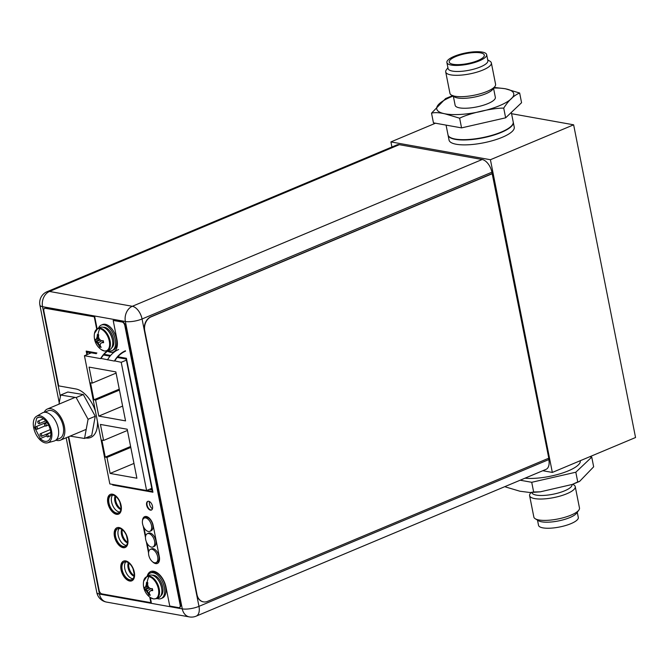<?xml version="1.0" encoding="UTF-8"?>
<svg xmlns="http://www.w3.org/2000/svg" width="669" height="669" viewBox="0 0 669 669"><rect width="100%" height="100%" fill="white"/><g stroke="black" fill="none" stroke-linecap="round" stroke-linejoin="round"><path stroke-width="1" d="M125.546 351.158A25.631 19.919 100.1 0 0 114.775 360.9L121.223 362.305L146.611 490.511L109.825 483.93L84.445 355.716L91.352 352.814M107.55 351.158A25.631 19.919 100.1 0 0 101.044 358.442L114.366 361.076A25.631 19.919 -79.9 0 1 125.463 350.773M84.445 355.716L100.634 358.617A25.631 19.919 -79.9 0 1 107.224 350.966M136.894 478.218L110.134 473.426L106.965 457.429L105.25 457.119L101.88 440.127L103.595 440.436L100.434 424.439L127.194 429.222L136.894 478.218M92.247 383.103L89.077 367.105L115.846 371.897L125.546 420.885L98.778 416.093L95.608 400.095L93.894 399.786L90.532 382.802L92.247 383.103L116.08 373.101M121.223 362.305L126.408 360.131M107.542 350.723A25.631 19.919 -79.9 0 1 107.834 350.506A13.848 7.785 67.2 0 0 109.206 350.891A13.848 7.785 67.2 0 0 111.982 350.631L113.245 350.096A13.848 7.785 -112.8 0 0 115.888 336.582A13.848 7.785 -112.8 0 0 105.309 324.298A13.848 7.785 -112.8 0 0 102.533 324.557L101.262 325.092A13.848 7.785 67.2 0 1 104.046 324.833A13.848 7.785 67.2 0 1 114.625 337.109A13.848 7.785 67.2 0 1 111.982 350.631M146.611 490.511L151.788 488.337M119.157 485.602A25.631 19.919 100.1 0 0 123.037 486.831L129.903 488.061A25.631 19.919 -79.9 0 1 126.023 486.831M127.662 487.124A25.631 19.919 100.1 0 0 129.819 487.668M132.888 488.052A25.631 19.919 100.1 0 0 136.76 489.29L143.626 490.519A25.631 19.919 -79.9 0 1 139.746 489.282M141.385 489.574A25.631 19.919 100.1 0 0 143.551 490.126M151.119 489.633A25.631 19.919 100.1 0 0 151.988 489.348M118.605 349.544A25.631 19.919 100.1 0 0 107.5 359.847M133.967 463.425L110.134 473.426M130.798 447.427L106.965 457.429M130.614 446.474L105.25 457.119M127.436 430.435L103.595 440.436M122.611 406.1L98.778 416.093M119.45 390.094L95.608 400.095M119.258 389.149L93.894 399.786M492.167 173.58L150.868 316.78A11.08 8.613 100.1 0 0 144.487 330.745L196.703 594.465A11.08 8.613 100.1 0 0 203.2 601.824L203.476 601.874A11.08 8.613 -79.9 0 0 207.49 601.389L548.789 458.19L491.899 172.209A12.075 6.79 -112.8 0 0 482.165 159.506L399.334 144.68A12.075 6.79 -112.8 0 0 396.918 144.905L47.081 291.684A12.075 6.79 67.2 0 1 49.506 291.458L132.337 306.285A12.075 6.79 67.2 0 1 142.062 318.979L198.969 606.365A12.075 6.79 67.2 0 1 196.159 616.157L545.988 469.379A12.075 6.79 -112.8 0 0 548.797 459.586L548.547 458.298M113.094 495.152A9.525 5.36 -112.8 0 0 111.179 495.336A9.525 5.36 -112.8 0 0 109.365 504.635A9.525 5.36 -112.8 0 0 116.64 513.081A9.525 5.36 -112.8 0 0 118.555 512.906A9.525 5.36 -112.8 0 0 120.37 503.606A9.525 5.36 -112.8 0 0 113.094 495.152M119.701 528.51A9.525 5.36 -112.8 0 0 117.786 528.686A9.525 5.36 -112.8 0 0 115.971 537.993A9.525 5.36 -112.8 0 0 123.247 546.439A9.525 5.36 -112.8 0 0 125.162 546.264A9.525 5.36 -112.8 0 0 126.976 536.956A9.525 5.36 -112.8 0 0 119.701 528.51M126.299 561.868A9.525 5.36 -112.8 0 0 124.392 562.044A9.525 5.36 -112.8 0 0 122.578 571.343A9.525 5.36 -112.8 0 0 129.853 579.797A9.525 5.36 -112.8 0 0 131.76 579.613A9.525 5.36 -112.8 0 0 133.583 570.314A9.525 5.36 -112.8 0 0 126.299 561.868M117.242 357.455L125.504 358.935A1.104 0.619 -112.8 0 1 126.399 360.098L152.198 490.394A1.104 0.619 -112.8 0 1 151.938 491.289A1.104 0.619 -112.8 0 1 151.721 491.314L146.804 490.436M86.853 352.07A1.104 0.619 -112.8 0 0 86.845 352.078A1.104 0.619 -112.8 0 1 87.079 352.053L96.303 353.7M103.519 354.996L110.034 356.159M119.734 512.044A9.525 5.36 67.2 0 1 119.266 511.986A9.525 5.36 67.2 0 1 112.4 504.735A9.525 5.36 67.2 0 1 112.626 495.102M126.341 545.394A9.525 5.36 67.2 0 1 125.864 545.344A9.525 5.36 67.2 0 1 119.007 538.093A9.525 5.36 67.2 0 1 119.233 528.451M132.939 578.752A9.525 5.36 67.2 0 1 132.47 578.693A9.525 5.36 67.2 0 1 125.613 571.451A9.525 5.36 67.2 0 1 125.831 561.809M152.08 489.808L149.421 489.332M89.554 353.575L89.328 352.454M152.423 508.816A5.151 2.893 67.2 0 1 149.43 501.533M90.951 437.359A26.032 14.634 67.2 0 1 86.134 437.794M150.299 597.484L151.294 602.485L150.868 602.66L101.839 593.88A3.32 1.865 67.2 0 1 99.154 590.384L68.723 436.698M156.981 598.429A13.848 7.785 67.2 0 0 158.327 598.822A13.848 7.785 67.2 0 0 161.104 598.563A13.848 7.785 67.2 0 0 163.746 585.041A13.848 7.785 67.2 0 0 153.168 572.764A13.848 7.785 67.2 0 0 150.391 573.024A13.848 7.785 67.2 0 0 147.59 576.059A15.236 8.563 67.2 0 1 150.91 571.46M179.568 607.469A3.32 1.865 -112.8 0 0 179.785 607.402A3.32 1.865 -112.8 0 0 180.555 604.709L125.245 325.351A3.32 1.865 -112.8 0 0 122.569 321.856L113.186 320.434L122.143 322.032A3.32 1.865 67.2 0 1 124.819 325.527L180.137 604.885A3.32 1.865 67.2 0 1 179.359 607.577A3.32 1.865 67.2 0 1 178.698 607.644L169.742 606.039L166.029 587.273A15.236 8.563 -112.8 0 0 153.753 571.259A15.236 8.563 -112.8 0 0 150.692 571.543A15.236 8.563 -112.8 0 0 147.163 576.243M113.655 351.877A15.236 8.563 67.2 0 1 110.811 352.078A15.236 8.563 67.2 0 1 107.458 350.665M97.097 328.797L94.739 316.88L45.709 308.1A3.32 1.865 -112.8 0 0 45.04 308.166A3.32 1.865 -112.8 0 0 44.84 308.275M152.883 491.974L141.218 489.884M134.352 488.654L127.495 487.425M120.629 486.196L113.069 484.507M87.33 354.503L86.669 351.175M118.814 514.009A10.687 6.013 67.2 0 1 116.883 514.135A10.687 6.013 67.2 0 1 108.779 504.844A10.687 6.013 67.2 0 1 110.552 494.307M125.421 547.367A10.687 6.013 67.2 0 1 123.489 547.485A10.687 6.013 67.2 0 1 115.377 538.202A10.687 6.013 67.2 0 1 117.15 527.665M132.027 580.725A10.687 6.013 67.2 0 1 130.095 580.843A10.687 6.013 67.2 0 1 121.984 571.552A10.687 6.013 67.2 0 1 123.757 561.023M143.158 518.977A8.421 4.733 67.2 0 1 144.88 516.568M157.575 563.348A8.421 4.733 67.2 0 1 156.103 563.432A8.421 4.733 67.2 0 1 154.338 562.713M148.744 551.657L147.088 543.32M145.641 536.028L143.994 527.69M151.604 509.945A4.708 2.651 67.2 0 1 150.876 509.962A4.708 2.651 67.2 0 1 147.339 505.981A4.708 2.651 67.2 0 1 147.974 501.298M45.709 308.1L45.283 308.275A3.32 1.865 67.2 0 0 44.614 308.342A3.32 1.865 67.2 0 0 43.845 311.035L58.663 385.879L75.823 388.948A26.032 14.634 -112.8 0 1 95.399 411.067M45.283 308.275L94.739 316.88M96.696 329.089L94.321 317.056M107.032 350.84A15.236 8.563 -112.8 0 0 110.385 352.254A15.236 8.563 -112.8 0 0 113.446 351.969A15.236 8.563 -112.8 0 0 116.983 339.609L113.186 320.434M149.764 597.091L150.868 602.66M85.716 437.969A26.032 14.634 -112.8 0 0 90.741 437.451A26.032 14.634 -112.8 0 0 97.457 421.462M86.903 354.687L86.192 351.091L96.896 353.006M104.121 354.302L110.619 355.465M117.844 356.761L126.408 358.291L152.933 492.233L112.718 485.033L112.593 484.423M112.476 494.19A10.687 6.013 -112.8 0 0 110.335 494.391A10.687 6.013 -112.8 0 0 108.294 504.827A10.687 6.013 -112.8 0 0 116.465 514.31A10.687 6.013 -112.8 0 0 118.605 514.11A10.687 6.013 -112.8 0 0 120.646 503.673A10.687 6.013 -112.8 0 0 112.476 494.19M119.082 527.548A10.687 6.013 -112.8 0 0 116.941 527.749A10.687 6.013 -112.8 0 0 114.901 538.185A10.687 6.013 -112.8 0 0 123.063 547.668A10.687 6.013 -112.8 0 0 125.212 547.468A10.687 6.013 -112.8 0 0 127.252 537.031A10.687 6.013 -112.8 0 0 119.082 527.548M125.688 560.906A10.687 6.013 -112.8 0 0 123.539 561.107A10.687 6.013 -112.8 0 0 121.507 571.543A10.687 6.013 -112.8 0 0 129.669 581.018A10.687 6.013 -112.8 0 0 131.818 580.817A10.687 6.013 -112.8 0 0 133.859 570.381A10.687 6.013 -112.8 0 0 125.688 560.906M152.54 561.776A8.421 4.733 -112.8 0 0 155.676 563.607A8.421 4.733 -112.8 0 0 157.366 563.449A8.421 4.733 -112.8 0 0 159.322 556.616L153.134 525.349A8.421 4.733 -112.8 0 0 146.352 516.493A8.421 4.733 -112.8 0 0 144.663 516.652A8.421 4.733 -112.8 0 0 142.489 520.658M148.568 553.087L146.319 541.723M145.466 537.45L143.216 526.093M148.702 501.282A4.708 2.651 -112.8 0 0 147.757 501.365A4.708 2.651 -112.8 0 0 146.854 505.965A4.708 2.651 -112.8 0 0 150.45 510.138A4.708 2.651 -112.8 0 0 151.395 510.054A4.708 2.651 -112.8 0 0 152.298 505.455A4.708 2.651 -112.8 0 0 148.702 501.282M113.136 484.858L112.718 485.033M128.356 562.721A8.312 4.675 -112.8 0 0 128.933 570.465A8.312 4.675 -112.8 0 0 134.076 576.252M134.176 575.557A8.312 4.675 67.2 0 1 128.933 563.131M134.243 574.311L133.081 568.909M121.75 529.363A8.312 4.675 -112.8 0 0 122.327 537.107A8.312 4.675 -112.8 0 0 127.47 542.894M127.578 542.199A8.312 4.675 67.2 0 1 122.327 529.773M127.637 540.962L126.474 535.56M115.143 496.013A8.312 4.675 -112.8 0 0 115.72 503.757A8.312 4.675 -112.8 0 0 120.863 509.535M120.972 508.841A8.312 4.675 67.2 0 1 115.729 496.423M121.03 507.604L119.868 502.202M44.162 412.305A16.892 9.5 67.2 0 1 47.39 409.01A16.892 9.5 67.2 0 1 51.128 408.759A16.892 9.5 67.2 0 1 63.772 423.937A16.892 9.5 67.2 0 1 60.469 440.16A16.892 9.5 67.2 0 1 56.723 440.411A16.892 9.5 67.2 0 1 55.845 440.16M56.204 439.851L59.717 438.379A14.952 8.404 -112.8 0 0 62.643 424.012A14.952 8.404 -112.8 0 0 51.454 410.574A14.952 8.404 -112.8 0 0 48.143 410.791L44.631 412.271M47.608 442.811L54.08 441.055A15.287 8.597 -112.8 0 0 57.835 426.705A15.287 8.597 -112.8 0 0 46.245 412.43A15.287 8.597 -112.8 0 0 42.289 412.94L36.494 416.327A14.4 8.095 67.2 0 1 40.224 415.842A14.4 8.095 67.2 0 1 51.145 429.289A14.4 8.095 67.2 0 1 47.608 442.811A14.4 8.095 67.2 0 1 44.99 442.828A14.4 8.095 67.2 0 1 34.378 430.393A14.4 8.095 67.2 0 1 36.494 416.327M34.646 427.524L40.249 438.571A12.736 7.167 -112.8 0 0 44.714 441.272A12.736 7.167 -112.8 0 0 47.541 441.08A12.736 7.167 -112.8 0 0 50.727 432.132A12.736 7.167 -112.8 0 0 44.965 420.099A12.736 7.167 -112.8 0 0 40.5 417.406A12.736 7.167 -112.8 0 0 37.681 417.59A12.736 7.167 -112.8 0 0 36.653 418.209L34.646 427.524L35.741 427.065M40.249 438.571L46.596 435.912M38.844 417.289L36.653 418.209M36.812 429.264A1.388 0.778 67.2 0 1 35.775 428.018A1.388 0.778 67.2 0 1 36.042 426.688A1.388 0.778 67.2 0 1 36.352 426.671A1.388 0.778 67.2 0 1 37.389 427.909A1.388 0.778 67.2 0 1 37.121 429.239A1.388 0.778 67.2 0 1 36.812 429.264M45.626 426.086A1.388 0.778 67.2 0 1 44.589 424.84A1.388 0.778 67.2 0 1 44.856 423.51A1.388 0.778 67.2 0 1 45.166 423.494A1.388 0.778 67.2 0 1 46.203 424.74A1.388 0.778 67.2 0 1 45.935 426.069A1.388 0.778 67.2 0 1 45.626 426.086M38.877 423.661A1.388 0.778 67.2 0 1 37.84 422.415A1.388 0.778 67.2 0 1 38.116 421.085A1.388 0.778 67.2 0 1 38.417 421.06A1.388 0.778 67.2 0 1 39.454 422.306A1.388 0.778 67.2 0 1 39.187 423.636A1.388 0.778 67.2 0 1 38.877 423.661M41.118 436.313A1.388 0.778 67.2 0 1 40.081 435.076A1.388 0.778 67.2 0 1 40.349 433.746A1.388 0.778 67.2 0 1 40.658 433.721A1.388 0.778 67.2 0 1 41.695 434.967A1.388 0.778 67.2 0 1 41.419 436.297A1.388 0.778 67.2 0 1 41.118 436.313M47.532 436.882A1.388 0.778 67.2 0 1 46.496 435.636A1.388 0.778 67.2 0 1 46.771 434.306A1.388 0.778 67.2 0 1 47.073 434.281A1.388 0.778 67.2 0 1 48.109 435.527A1.388 0.778 67.2 0 1 47.842 436.857A1.388 0.778 67.2 0 1 47.532 436.882M95.257 416.252L83.324 394.543L67.845 392.026L60.662 395.036L76.141 397.553L88.074 419.271L95.257 416.252L91.712 435.452L84.537 438.463L70.103 436.121M76.141 397.553L83.324 394.543M88.074 419.271L84.537 438.463M58.981 404.143L60.662 395.036M203.476 601.874A11.08 8.613 -79.9 0 1 196.979 594.507L144.763 330.795A11.08 8.613 -79.9 0 1 151.144 316.822L492.443 173.631M156.387 598.68L158.754 597.685A12.134 6.824 -112.8 0 0 161.07 585.843A12.134 6.824 -112.8 0 0 151.796 575.089A12.134 6.824 -112.8 0 0 149.363 575.315L146.996 576.31A12.134 6.824 67.2 0 1 149.43 576.076A12.134 6.824 67.2 0 1 158.704 586.838A12.134 6.824 67.2 0 1 156.387 598.68L153.552 598.956L150.475 597.609A11.816 6.64 -112.8 0 0 153.301 598.855A11.816 6.64 67.2 0 0 158.428 589.054A11.816 6.64 67.2 0 0 148.903 576.619A11.816 6.64 -112.8 0 0 143.626 581.269L146.996 576.31M146.319 584.614A16.173 8.597 132 0 0 145.65 586.73A16.173 2.325 151.6 0 0 144.763 587.608A16.457 4.65 168.8 0 1 144.069 587.139L144.462 589.121A16.457 4.65 -11.2 0 0 145.148 589.581A16.173 10.244 11.1 0 0 146.536 591.195A16.173 13.171 49.8 0 0 148.05 593.37A16.457 12.786 100.1 0 0 148.995 595.034L150.299 595.268A16.457 12.786 -79.9 0 1 149.354 593.604A16.173 8.597 -48 0 1 149.471 591.722A16.173 2.325 -28.4 0 1 150.918 590.618A16.457 4.65 -11.2 0 0 152.733 590.602L152.34 588.62A16.457 4.65 168.8 0 1 150.525 588.636A16.173 10.244 -168.9 0 1 148.585 587.257A16.173 13.171 -130.2 0 1 147.623 584.848A16.457 12.786 -79.9 0 1 147.816 582.707L146.511 582.473A16.457 12.786 100.1 0 0 146.319 584.614L146.887 584.38L146.511 582.473M144.763 587.608L146.494 586.379L146.887 584.38L147.64 584.43M145.65 586.73L148.117 586.203M148.393 586.838L145.324 587.365M152.515 589.238L151.328 590.443M152.54 589.381L151.487 590.376L152.733 590.602M147.807 582.741L146.519 582.406M149.705 594.281L149.028 595.092M148.995 595.034L147.381 590.844L145.717 589.347L144.462 589.121M152.507 589.188L151.729 590.058M149.388 592.425L148.05 593.37M146.536 591.195L151.077 588.645M149.538 587.976L145.148 589.581M149.154 587.7L144.445 589.105M150.918 590.618L151.487 590.376M161.104 598.563L162.375 598.027A13.848 7.785 -112.8 0 0 165.017 584.514A13.848 7.785 -112.8 0 0 154.439 572.229A13.848 7.785 -112.8 0 0 151.654 572.488L150.391 573.024M149.814 531.353L151.085 530.818A7.2 4.047 -112.8 0 0 152.457 523.785A7.2 4.047 -112.8 0 0 146.954 517.405A7.2 4.047 -112.8 0 0 145.508 517.538L144.245 518.074A7.2 4.047 67.2 0 1 145.691 517.931A7.2 4.047 67.2 0 1 151.186 524.32A7.2 4.047 67.2 0 1 149.814 531.353A7.2 4.047 67.2 0 1 148.367 531.487A7.2 4.047 67.2 0 1 142.873 525.098A7.2 4.047 67.2 0 1 144.245 518.074M152.908 546.983L154.179 546.456A7.2 4.047 -112.8 0 0 155.551 539.423A7.2 4.047 -112.8 0 0 150.048 533.042A7.2 4.047 -112.8 0 0 148.61 533.176L147.339 533.703A7.2 4.047 67.2 0 1 148.786 533.569A7.2 4.047 67.2 0 1 154.288 539.958A7.2 4.047 67.2 0 1 152.908 546.983A7.2 4.047 67.2 0 1 151.47 547.125A7.2 4.047 67.2 0 1 145.967 540.736A7.2 4.047 67.2 0 1 147.339 533.703M156.011 562.621L157.274 562.094A7.2 4.047 -112.8 0 0 158.645 555.061A7.2 4.047 -112.8 0 0 153.151 548.672A7.2 4.047 -112.8 0 0 151.704 548.806L150.433 549.341A7.2 4.047 67.2 0 1 151.88 549.207A7.2 4.047 67.2 0 1 157.382 555.588A7.2 4.047 67.2 0 1 156.011 562.621A7.2 4.047 67.2 0 1 154.564 562.754A7.2 4.047 67.2 0 1 149.062 556.374A7.2 4.047 67.2 0 1 150.433 549.341M107.257 350.748L109.624 349.753A12.134 6.824 -112.8 0 0 111.94 337.912A12.134 6.824 -112.8 0 0 102.675 327.158A12.134 6.824 -112.8 0 0 100.241 327.384L97.875 328.379A12.134 6.824 67.2 0 1 100.308 328.144A12.134 6.824 67.2 0 1 109.574 338.907A12.134 6.824 67.2 0 1 107.257 350.748L104.423 351.024L101.354 349.678A11.816 6.64 -112.8 0 0 104.18 350.924A11.816 6.64 67.2 0 0 109.298 341.123A11.816 6.64 67.2 0 0 99.781 328.688A11.816 6.64 -112.8 0 0 94.496 333.338L97.875 328.379M97.197 336.683A16.173 8.597 132 0 0 96.528 338.798A16.173 2.325 151.6 0 0 95.634 339.676A16.457 4.65 168.8 0 1 94.948 339.208L95.324 341.173A16.457 4.65 -11.2 0 0 96.027 341.65A16.173 10.244 11.1 0 0 97.415 343.264A16.173 13.171 49.8 0 0 98.928 345.438A16.457 12.786 100.1 0 0 99.873 347.102L101.178 347.336A16.457 12.786 -79.9 0 1 100.233 345.672A16.173 8.597 -48 0 1 100.35 343.791A16.173 2.325 -28.4 0 1 101.788 342.687A16.457 4.65 -11.2 0 0 103.611 342.67L103.218 340.688A16.457 4.65 168.8 0 1 101.395 340.705A16.173 10.244 -168.9 0 1 99.464 339.325A16.173 13.171 -130.2 0 1 98.502 336.917A16.457 12.786 -79.9 0 1 98.686 334.776L97.381 334.542A16.457 12.786 100.1 0 0 97.197 336.683L97.758 336.448L97.381 334.542M98.686 334.776L97.398 334.475M100.024 339.768L95.324 341.173L96.595 341.416L98.251 342.913L99.873 347.102M95.634 339.676L97.373 338.447L97.758 336.448L98.519 336.499M96.528 338.798L98.995 338.271M99.263 338.907L96.202 339.434M103.394 341.307L102.206 342.511M103.419 341.449L102.357 342.444L103.611 342.67M100.576 346.35L99.907 347.161M103.386 341.257L102.608 342.127M100.266 344.493L98.928 345.438M97.415 343.264L101.956 340.713M100.409 340.044L96.027 341.65M101.788 342.687L102.357 342.444M98.468 328.128A13.848 7.785 67.2 0 1 101.262 325.092M486.664 54.641A20.271 5.728 -11.2 0 1 473.961 62.719A20.271 5.728 -11.2 0 1 451.316 65.069A20.271 5.728 168.8 0 1 446.892 62.518A20.271 5.728 168.8 0 1 459.595 54.44A20.271 5.728 168.8 0 1 482.24 52.09A20.271 5.728 -11.2 0 1 486.664 54.641L487.86 60.687A20.271 5.728 168.8 0 1 475.157 68.765A20.271 5.728 168.8 0 1 452.512 71.106A20.271 5.728 168.8 0 1 448.088 68.564L446.892 62.518M487.693 59.842L489.959 61.222A23.264 6.581 168.8 0 1 491.355 62.919A23.264 6.581 168.8 0 1 476.78 72.185A23.264 6.581 168.8 0 1 450.789 74.878A23.264 6.581 168.8 0 1 445.713 71.959A23.264 6.581 168.8 0 1 446.348 69.852L447.921 67.711M453.13 64.299A17.887 5.059 168.8 0 1 449.434 62.568A17.887 5.059 168.8 0 1 459.561 55.193A17.887 5.059 168.8 0 1 480.426 52.851A17.887 5.059 -11.2 0 1 484.331 55.652A17.887 5.059 -11.2 0 1 472.23 62.485A17.887 5.059 -11.2 0 1 453.13 64.299M511.325 112.434L513.207 121.959A33.233 9.399 -11.2 0 1 492.384 135.197A33.233 9.399 -11.2 0 1 455.263 139.052A33.233 9.399 168.8 0 1 448.004 134.87L446.072 125.12M452.921 95.525L445.621 98.544L431.53 113.161L433.453 122.853L461.551 127.888L505.647 117.819L521.569 102.708L519.654 93.016L505.246 88.726L494.182 87.43M505.647 117.819L503.724 108.127C508.565 100.425 513.876 95.391 519.654 93.016M461.551 127.888L459.636 118.196C469.245 113.262 492.994 107.851 503.724 108.127M431.53 113.161C434.85 112.292 439.416 112.543 445.228 113.906L459.636 118.196M493.555 88.291L495.344 97.331A20.496 5.795 -11.2 0 1 482.508 105.501A20.496 5.795 -11.2 0 1 459.611 107.876A20.496 5.795 168.8 0 1 455.137 105.292L453.348 96.252M491.355 62.919L495.587 84.286A23.264 6.581 168.8 0 1 494.943 86.393L492.819 89.286A20.496 5.795 168.8 0 1 477.666 96.369A20.496 5.795 168.8 0 1 457.655 97.967A20.496 5.795 168.8 0 1 454.402 96.896L451.332 95.023A23.264 6.581 168.8 0 1 449.944 93.326L445.713 71.959M494.943 86.393A23.264 6.581 168.8 0 1 477.741 94.438A23.264 6.581 168.8 0 1 455.02 96.252A23.264 6.581 168.8 0 1 451.332 95.023M537.5 520.122L538.528 525.324A20.271 5.728 -11.2 0 0 542.96 527.874A20.271 5.728 168.8 0 0 565.606 525.525A20.271 5.728 168.8 0 0 578.3 517.446L577.272 512.253M531.01 492.535L530.249 493.571A23.264 6.581 -11.2 0 0 529.614 495.679L533.845 517.045A23.264 6.581 -11.2 0 0 535.233 518.743L538.545 520.758A20.271 5.728 -11.2 0 0 541.756 521.828A20.271 5.728 -11.2 0 0 561.559 520.248A20.271 5.728 -11.2 0 0 576.553 513.232L578.844 510.113A23.264 6.581 -11.2 0 0 579.479 508.005L575.248 486.639A23.264 6.581 -11.2 0 0 573.86 484.941L572.756 484.264M535.233 518.743A23.264 6.581 -11.2 0 0 538.921 519.972A23.264 6.581 -11.2 0 0 561.634 518.157A23.264 6.581 -11.2 0 0 578.844 510.113M580.282 460.707L580.282 460.732A33.233 9.399 168.8 0 1 561.283 473.409A33.233 9.399 168.8 0 1 525.006 478.184M589.724 456.743L591.747 457.111L575.817 472.222L531.73 482.29L520.156 480.217M505.43 486.396L505.547 486.948L519.947 491.238L530.325 492.551L533.645 491.983L531.73 482.29M575.817 472.222L577.74 481.914L572.271 484.44L540.335 491.824L533.645 491.983M591.747 457.111L593.662 466.803L579.58 481.421L577.74 481.914M531.805 492.501L531.813 492.535A20.496 5.795 -11.2 0 0 536.287 495.11A20.496 5.795 -11.2 0 0 559.175 492.735A20.496 5.795 -11.2 0 0 572.02 484.573L572.012 484.54M529.614 495.679A23.264 6.581 -11.2 0 0 534.69 498.597A23.264 6.581 -11.2 0 0 560.681 495.905A23.264 6.581 -11.2 0 0 575.248 486.639M391.917 147.004L390.913 141.912L490.419 159.724L552.335 472.431L542.785 470.725M390.913 141.912L435.469 123.221M511.576 113.705L573.634 124.81L635.55 437.518L552.335 472.431M490.419 159.724L573.634 124.81M456.291 144.261A33.233 9.399 -11.2 0 0 493.421 140.406A33.233 9.399 -11.2 0 0 514.244 127.177L513.274 122.276A33.233 9.399 -11.2 0 1 492.451 135.514A33.233 9.399 -11.2 0 1 455.321 139.361A33.233 9.399 168.8 0 1 448.071 135.188L449.041 140.08A33.233 9.399 -11.2 0 0 456.291 144.261M150.977 488.679L151.888 488.847M68.322 436.865L99.447 594.055L182.277 608.882A12.075 3.412 -11.2 0 0 198.969 606.365L548.797 459.586M399.334 144.68L49.506 291.458A12.075 9.383 100.1 0 0 42.548 306.678L60.361 396.667M491.899 172.209L142.062 318.979A12.075 3.412 168.8 0 1 125.379 321.505A12.075 9.383 -79.9 0 1 132.337 306.285L482.165 159.506M66.164 437.769L96.813 592.542A12.075 3.412 -11.2 0 0 99.447 594.055A12.075 9.383 100.1 0 0 106.53 602.083L189.36 616.91A12.075 9.383 -79.9 0 1 182.277 608.882L125.379 321.505L42.548 306.678A12.075 3.412 168.8 0 1 39.906 305.164L59.24 402.771M88.275 352.27L86.995 352.806M122.143 322.032L122.569 321.856M125.245 325.351L124.819 325.527M180.137 604.885L180.555 604.709M147.147 582.515A16.491 12.82 -79.9 0 1 148.903 576.619M161.681 588.436A10.361 5.82 -112.8 0 0 158.018 579.705M160.861 595.728A11.248 6.322 -112.8 0 0 162.007 584.447A11.248 6.322 -112.8 0 0 153.653 575.215A11.248 6.322 -112.8 0 0 152.239 575.181M98.017 334.584A16.491 12.82 -79.9 0 1 99.781 328.688M112.551 340.504A10.361 5.82 -112.8 0 0 108.896 331.774M111.731 347.796A11.248 6.322 -112.8 0 0 112.877 336.515A11.248 6.322 -112.8 0 0 104.531 327.283A11.248 6.322 -112.8 0 0 103.118 327.25M493.73 88.049A39.245 11.097 168.8 0 1 505.162 88.76A39.245 11.097 -11.2 0 1 499.551 105.669A39.245 11.097 -11.2 0 1 445.311 113.872A39.245 11.097 168.8 0 1 453.089 96.093M189.36 616.91A12.075 12.075 0 0 0 196.159 616.157M96.813 592.542A12.075 12.075 0 0 0 106.53 602.083M47.081 291.684A12.075 12.075 0 0 0 39.906 305.164M44.614 308.342L45.04 308.166M179.359 607.577L179.785 607.402M75.095 397.386L47.39 409.01M86.217 429.364L60.469 440.16M46.763 422.189L36.042 426.688M45.199 425.852L37.121 429.239M47.047 422.599L44.856 423.51M48.486 424.999L45.935 426.069M43.477 418.836L38.116 421.085M45.718 420.893L39.187 423.636M50.234 429.598L40.349 433.746M50.752 432.383L41.419 436.297M50.777 432.626L46.771 434.306M50.769 435.628L47.842 436.857M143.626 581.269A16.491 16.491 0 0 0 150.475 597.609M94.496 333.338A16.491 16.491 0 0 0 101.354 349.678M579.58 481.421L572.271 484.44M540.335 491.824L530.325 492.551"/></g></svg>
